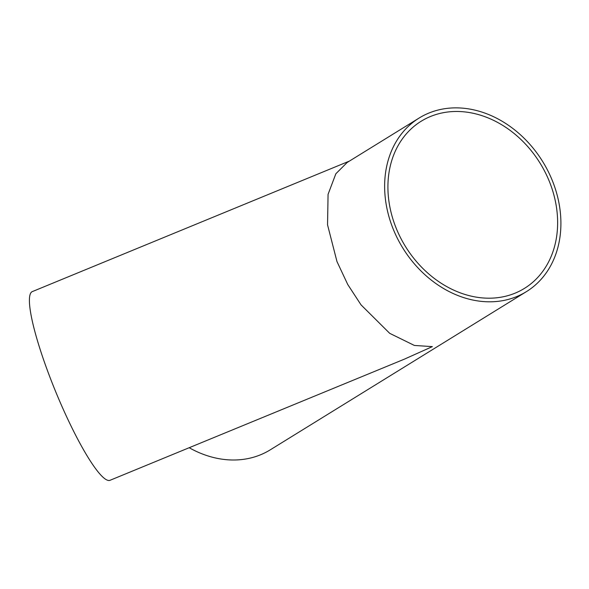 <?xml version="1.0" encoding="UTF-8"?>
<svg xmlns="http://www.w3.org/2000/svg" width="589" height="589" viewBox="0 0 589 589"><rect width="100%" height="100%" fill="white"/><g stroke="black" fill="none" stroke-linecap="round" stroke-linejoin="round"><path stroke-width="0.88" d="M436.368 110.496A102.037 82.217 58.3 0 0 419.154 118.021A102.037 82.217 58.3 0 0 402.817 248.043A102.037 82.217 58.3 0 0 526.389 291.651A102.037 82.217 58.3 0 0 548.374 171.797A102.037 82.217 58.3 0 0 436.368 110.496M419.154 118.021L347.149 162.49L335.863 173.748L328.073 194.311L327.543 224.821L336.974 261.575L347.753 284.509L361.042 304.874L389.69 333.322L414.384 345.448L432.348 346.619L404.26 359.202L110.01 480.307A102.037 16.514 -112.4 0 1 50.772 379.368A102.037 16.514 -112.4 0 1 32.336 291.592L349.417 161.091M189.179 447.721A102.037 82.217 58.3 0 0 270.241 449.849L526.389 291.651M437.723 114.008A98.238 79.154 58.3 0 0 421.15 121.253A98.238 79.154 58.3 0 0 405.423 246.43A98.238 79.154 58.3 0 0 524.394 288.419A98.238 79.154 58.3 0 0 545.561 173.026A98.238 79.154 58.3 0 0 437.723 114.008"/></g></svg>
